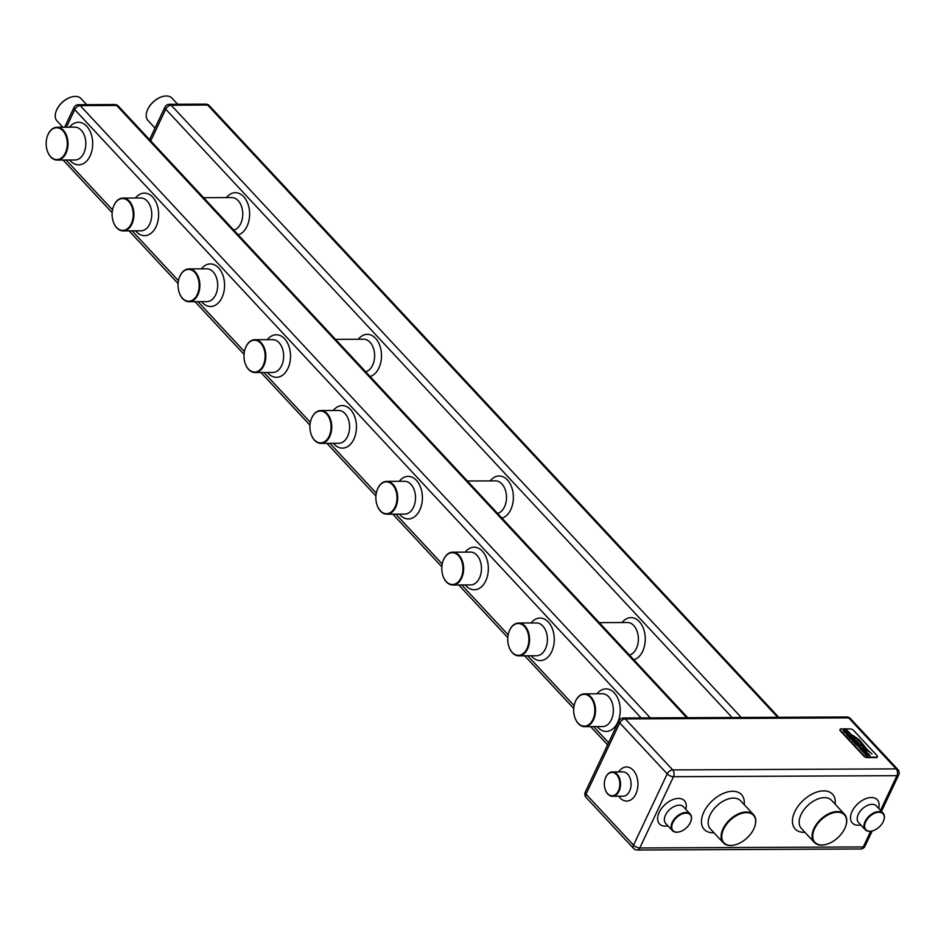 <?xml version="1.0" encoding="UTF-8"?>
<svg xmlns="http://www.w3.org/2000/svg" width="946" height="946" viewBox="0 0 946 946"><rect width="100%" height="100%" fill="white"/><g stroke="black" fill="none" stroke-linecap="round" stroke-linejoin="round"><path stroke-width="1.42" d="M177.694 104.261L172.006 98.148A16.413 9.957 137 0 0 166.307 95.984A16.413 9.957 137 0 0 162.582 96.551A16.413 9.957 137 0 0 147.056 111.001A16.413 9.957 137 0 0 147.99 120.509L155.026 128.077M147.115 110.836A15.916 9.661 -43 0 1 147.174 110.67A15.916 9.661 -43 0 1 162.239 96.646A15.916 9.661 -43 0 1 162.416 96.598M86.713 104.675L81.025 98.573A16.413 9.957 137 0 0 75.325 96.409A16.413 9.957 137 0 0 71.6 96.965A16.413 9.957 137 0 0 56.074 111.427A16.413 9.957 137 0 0 57.008 120.934L62.874 127.225M56.145 111.25A15.916 9.661 -43 0 1 56.192 111.084A15.916 9.661 -43 0 1 71.257 97.06A15.916 9.661 -43 0 1 71.435 97.012M574.861 702.89A16.413 10.903 89.7 0 1 574.896 702.772A16.413 10.903 89.7 0 1 584.545 693.844A16.413 10.903 89.7 0 1 590.931 696.906A16.413 10.903 89.7 0 1 595.01 715.235A16.413 10.903 89.7 0 1 584.699 726.658A16.413 10.903 89.7 0 1 578.313 723.595A16.413 10.903 89.7 0 1 574.967 717.813A16.413 10.903 89.7 0 1 574.932 717.707M590.375 697.308A15.916 10.572 -90.3 0 0 574.825 702.996A15.916 10.572 -90.3 0 0 574.884 717.588A15.916 10.572 -90.3 0 0 578.136 723.193A15.916 10.572 -90.3 0 0 592.882 719.516A15.916 10.572 -90.3 0 0 590.375 697.308M508.924 632.058A16.413 10.903 89.7 0 1 508.96 631.952A16.413 10.903 89.7 0 1 518.597 623.024A16.413 10.903 89.7 0 1 524.983 626.086A16.413 10.903 89.7 0 1 529.074 644.415A16.413 10.903 89.7 0 1 518.751 655.838A16.413 10.903 89.7 0 1 512.365 652.775A16.413 10.903 89.7 0 1 509.031 646.993A16.413 10.903 89.7 0 1 508.983 646.887M524.439 626.477A15.916 10.572 -90.3 0 0 508.877 632.176A15.916 10.572 -90.3 0 0 508.948 646.768A15.916 10.572 -90.3 0 0 512.188 652.373A15.916 10.572 -90.3 0 0 526.934 648.696A15.916 10.572 -90.3 0 0 524.439 626.477M442.976 561.238A16.413 10.903 89.7 0 1 443.012 561.12A16.413 10.903 89.7 0 1 452.661 552.192A16.413 10.903 89.7 0 1 459.047 555.255A16.413 10.903 89.7 0 1 463.138 573.595A16.413 10.903 89.7 0 1 452.815 585.006A16.413 10.903 89.7 0 1 446.429 581.944A16.413 10.903 89.7 0 1 443.083 576.173A16.413 10.903 89.7 0 1 443.047 576.055M458.491 555.657A15.916 10.572 -90.3 0 0 442.941 561.345A15.916 10.572 -90.3 0 0 443.012 575.948A15.916 10.572 -90.3 0 0 446.252 581.554A15.916 10.572 -90.3 0 0 460.998 577.864A15.916 10.572 -90.3 0 0 458.491 555.657M377.04 490.418A16.413 10.903 89.7 0 1 377.076 490.3A16.413 10.903 89.7 0 1 386.725 481.372A16.413 10.903 89.7 0 1 393.11 484.435A16.413 10.903 89.7 0 1 397.19 502.764A16.413 10.903 89.7 0 1 386.879 514.186A16.413 10.903 89.7 0 1 380.493 511.124A16.413 10.903 89.7 0 1 377.147 505.341A16.413 10.903 89.7 0 1 377.111 505.235M392.555 484.837A15.916 10.572 -90.3 0 0 377.005 490.525A15.916 10.572 -90.3 0 0 377.064 505.129A15.916 10.572 -90.3 0 0 380.316 510.734A15.916 10.572 -90.3 0 0 395.061 507.044A15.916 10.572 -90.3 0 0 392.555 484.837M311.104 419.586A16.413 10.903 89.7 0 1 311.139 419.48A16.413 10.903 89.7 0 1 320.777 410.552A16.413 10.903 89.7 0 1 327.162 413.615A16.413 10.903 89.7 0 1 331.254 431.944A16.413 10.903 89.7 0 1 320.93 443.367A16.413 10.903 89.7 0 1 314.545 440.304A16.413 10.903 89.7 0 1 311.21 434.521A16.413 10.903 89.7 0 1 311.163 434.415M326.618 414.005A15.916 10.572 -90.3 0 0 311.057 419.705A15.916 10.572 -90.3 0 0 311.128 434.297A15.916 10.572 -90.3 0 0 314.368 439.902A15.916 10.572 -90.3 0 0 329.113 436.224A15.916 10.572 -90.3 0 0 326.618 414.005M245.156 348.767A16.413 10.903 89.7 0 1 245.191 348.66A16.413 10.903 89.7 0 1 254.841 339.72A16.413 10.903 89.7 0 1 261.226 342.795A16.413 10.903 89.7 0 1 265.318 361.124A16.413 10.903 89.7 0 1 254.994 372.535A16.413 10.903 89.7 0 1 248.609 369.472A16.413 10.903 89.7 0 1 245.262 363.702A16.413 10.903 89.7 0 1 245.227 363.583M260.67 343.185A15.916 10.572 -90.3 0 0 245.12 348.873A15.916 10.572 -90.3 0 0 245.191 363.477A15.916 10.572 -90.3 0 0 248.431 369.082A15.916 10.572 -90.3 0 0 263.177 365.404A15.916 10.572 -90.3 0 0 260.67 343.185M179.22 277.947A16.413 10.903 89.7 0 1 179.255 277.828A16.413 10.903 89.7 0 1 188.904 268.901A16.413 10.903 89.7 0 1 195.29 271.963A16.413 10.903 89.7 0 1 199.37 290.304A16.413 10.903 89.7 0 1 189.058 301.715A16.413 10.903 89.7 0 1 182.673 298.652A16.413 10.903 89.7 0 1 179.326 292.882A16.413 10.903 89.7 0 1 179.291 292.763M194.734 272.365A15.916 10.572 -90.3 0 0 179.184 278.053A15.916 10.572 -90.3 0 0 179.243 292.657A15.916 10.572 -90.3 0 0 182.495 298.262A15.916 10.572 -90.3 0 0 197.241 294.573A15.916 10.572 -90.3 0 0 194.734 272.365M113.284 207.127A16.413 10.903 89.7 0 1 113.319 207.008A16.413 10.903 89.7 0 1 122.956 198.081A16.413 10.903 89.7 0 1 129.342 201.143A16.413 10.903 89.7 0 1 133.433 219.472A16.413 10.903 89.7 0 1 123.11 230.895A16.413 10.903 89.7 0 1 116.725 227.832A16.413 10.903 89.7 0 1 113.39 222.05A16.413 10.903 89.7 0 1 113.343 221.943M128.798 201.545A15.916 10.572 -90.3 0 0 113.236 207.233A15.916 10.572 -90.3 0 0 113.307 221.837A15.916 10.572 -90.3 0 0 116.547 227.442A15.916 10.572 -90.3 0 0 131.293 223.753A15.916 10.572 -90.3 0 0 128.798 201.545M47.335 136.295A16.413 10.903 89.7 0 1 47.371 136.189A16.413 10.903 89.7 0 1 57.02 127.261A16.413 10.903 89.7 0 1 63.406 130.323A16.413 10.903 89.7 0 1 67.497 148.652A16.413 10.903 89.7 0 1 57.174 160.075A16.413 10.903 89.7 0 1 50.788 157.012A16.413 10.903 89.7 0 1 47.442 151.23A16.413 10.903 89.7 0 1 47.406 151.124M62.85 130.714A15.916 10.572 -90.3 0 0 47.3 136.413A15.916 10.572 -90.3 0 0 47.371 151.005A15.916 10.572 -90.3 0 0 50.611 156.61A15.916 10.572 -90.3 0 0 65.357 152.933A15.916 10.572 -90.3 0 0 62.85 130.714M877.273 756.93A2.921 1.277 -154.7 0 1 877.214 757.143A2.921 1.277 -154.7 0 1 876.162 757.592L867.423 757.628A2.921 1.277 -154.7 0 1 863.663 755.949L840.45 731.01A2.921 1.277 -154.7 0 1 839.989 729.756A2.921 1.277 -154.7 0 1 840.119 729.579M849.969 728.869A2.921 1.277 -154.7 0 1 853.73 730.56L876.942 755.487A2.921 1.277 -154.7 0 1 877.403 756.741A2.921 1.277 -154.7 0 1 876.351 757.19L867.612 757.238A2.921 1.277 -154.7 0 1 863.84 755.547L840.639 730.619A2.921 1.277 -154.7 0 1 840.178 729.354A2.921 1.277 -154.7 0 1 841.231 728.905L849.969 728.869M868.783 755.416L866.985 753.312L868.144 755.736L866.205 755.44L863.556 752.578L866.843 755.121L865.637 753.028L867.742 753.087L870.119 755.748L868.783 755.416M866.985 753.312L868.073 755.901M864.904 752.981L865.448 754.423L866.962 754.908M865.637 753.028L867.659 753.241L869.847 755.783M865.342 751.727L863.544 749.622L864.703 752.046L862.764 751.739L860.115 748.877L863.402 751.431L862.196 749.338L864.301 749.386L866.678 752.046L865.342 751.727M863.544 749.622L864.632 752.2M861.463 749.22L862.007 750.734L863.521 751.219M862.196 749.338L864.218 749.551L866.489 751.928M848.929 736.757L852.583 736.556L855.066 739.429L853.942 740.28L850.986 739.264L848.373 736.567L852.476 736.556M852.583 736.556L854.829 740.127M859.228 739.725L866.051 748.499L872.023 754.009L865.59 748.463L859.382 740.233L851.968 734.9L859.228 739.725L869.102 751.81M858.684 740.304L867.293 751.077L858.436 740.434L853.032 736.177L858.684 740.304L864.715 748.617M843.134 730.43L844.494 729.65L847.096 730.336L850.714 733.907L845.322 730.548L844.435 730.998L844.991 732.098L847.19 733.304L845.748 732.015L846.942 732.015L848.751 734.214L846.93 734.226L844.045 732.015L843.205 730.146M847.025 732.109L848.385 734.061M845.322 730.548L844.364 731.163L844.92 732.263L847.19 733.304M851.495 735.787L847.829 736L846.753 734.829L850.962 734.817L851.495 735.787M847.013 735.137L850.856 734.817M854.936 741.759L853.387 741.96L852.299 740.789L856.52 740.777L859.228 743.958L856.508 743.402L855.787 744.526L854.498 743.154L855.669 742.551L854.936 741.759M856.437 740.931L859.228 743.958L858.59 744.313M855.976 744.029L855.811 744.691M863.107 748.262L859.524 748.038L857.029 745.058L860.221 744.75L861.298 745.909L858.211 745.779L858.46 746.654L859.819 747.506L862.646 747.352L863.107 748.262M856.851 745.483L859.938 745.093M858.211 745.779L859.287 747.506L862.362 747.695M863.296 748.286L862.539 747.352M872.437 830.895A12.168 7.379 -43 0 1 872.271 830.943A12.168 7.379 -43 0 1 869.504 831.357A12.168 7.379 -43 0 1 865.283 829.748A12.168 7.379 -43 0 1 865.093 821.495A12.168 7.379 -43 0 1 878.869 811.562A12.168 7.379 -43 0 1 883.091 813.158A12.168 7.379 -43 0 1 883.789 820.217A12.168 7.379 -43 0 1 883.718 820.383M869.965 831.238A11.683 7.083 137 0 0 872.602 830.848A11.683 7.083 137 0 0 883.67 820.549A11.683 7.083 137 0 0 878.94 812.236A11.683 7.083 137 0 0 865.72 821.778A11.683 7.083 137 0 0 869.965 831.238M826.331 844.364A20.646 12.523 -43 0 1 826.165 844.411A20.646 12.523 -43 0 1 821.483 845.121A20.646 12.523 -43 0 1 814.317 842.401A20.646 12.523 -43 0 1 816.918 823.588A20.646 12.523 -43 0 1 837.352 811.538A20.646 12.523 -43 0 1 844.53 814.258A20.646 12.523 -43 0 1 845.7 826.225A20.646 12.523 -43 0 1 845.629 826.39M821.932 845.003A20.162 12.227 137 0 0 826.508 844.317A20.162 12.227 137 0 0 845.57 826.556A20.162 12.227 137 0 0 837.435 812.224A20.162 12.227 137 0 0 814.612 828.684A20.162 12.227 137 0 0 821.932 845.003M735.349 844.79A20.646 12.523 -43 0 1 735.184 844.837A20.646 12.523 -43 0 1 730.501 845.535A20.646 12.523 -43 0 1 723.335 842.815A20.646 12.523 -43 0 1 725.937 824.001A20.646 12.523 -43 0 1 746.37 811.964A20.646 12.523 -43 0 1 753.548 814.683A20.646 12.523 -43 0 1 754.719 826.65A20.646 12.523 -43 0 1 754.66 826.816M730.951 845.428A20.162 12.227 137 0 0 735.527 844.743A20.162 12.227 137 0 0 754.601 826.981A20.162 12.227 137 0 0 746.453 812.638A20.162 12.227 137 0 0 723.643 829.098A20.162 12.227 137 0 0 730.951 845.428M679.559 831.782A12.168 7.379 -43 0 1 679.394 831.83A12.168 7.379 -43 0 1 676.627 832.244A12.168 7.379 -43 0 1 672.405 830.635A12.168 7.379 -43 0 1 673.942 819.543A12.168 7.379 -43 0 1 685.992 812.448A12.168 7.379 -43 0 1 690.213 814.057A12.168 7.379 -43 0 1 690.911 821.104A12.168 7.379 -43 0 1 690.84 821.27M677.088 832.137A11.683 7.083 137 0 0 679.736 831.735A11.683 7.083 137 0 0 690.793 821.435A11.683 7.083 137 0 0 686.063 813.122A11.683 7.083 137 0 0 672.843 822.665A11.683 7.083 137 0 0 677.088 832.137M605.192 778.664A12.168 8.088 89.7 0 1 605.227 778.546A12.168 8.088 89.7 0 1 612.381 771.924A12.168 8.088 89.7 0 1 617.111 774.195A12.168 8.088 89.7 0 1 620.15 787.793A12.168 8.088 89.7 0 1 612.488 796.26A12.168 8.088 89.7 0 1 607.758 793.99A12.168 8.088 89.7 0 1 605.274 789.709A12.168 8.088 89.7 0 1 605.239 789.591M616.567 774.597A11.683 7.757 -90.3 0 0 605.144 778.771A11.683 7.757 -90.3 0 0 605.204 789.484A11.683 7.757 -90.3 0 0 607.58 793.599A11.683 7.757 -90.3 0 0 618.4 790.891A11.683 7.757 -90.3 0 0 616.567 774.597M854.025 736.094L859.157 739.89M855.338 737.762L858.613 740.458M846.067 732.169L846.895 732.204M843.063 730.584L844.423 729.815L847.025 730.489L850.395 733.836M845.251 730.702L844.364 731.163L845.251 730.702M850.821 735.125L851.684 735.822M854.995 739.583L854.746 740.292M853.86 739.394L851.861 739.37L849.969 737.703L852.724 737.525L853.895 738.873L853.197 739.488L850.04 737.537M854.522 743.308L855.669 742.551M859.157 744.124L858.519 744.478M856.378 741.085L852.642 740.943M858.034 743.473L855.704 741.759L857.762 742.941L857.182 743.497M857.253 743.343L855.704 741.759M860.931 745.755L860.032 744.904M860.387 749.126L861.286 749.492M863.828 752.815L864.786 753.063M777.671 717.293L207.623 105.041L171.226 105.207L741.274 717.47M778.759 717.293L209.314 105.68A4.872 2.956 137 0 0 207.623 105.041A4.872 3.24 -90.3 0 0 205.731 104.131L169.334 104.297A4.872 3.24 89.7 0 1 171.226 105.207A4.872 2.956 137 0 0 165.716 109.18L150.733 140.895M732.098 717.506L165.716 109.18A4.872 2.129 -154.7 0 1 164.959 107.087L149.563 139.641M622.054 622.539A21.273 14.131 89.7 0 1 639.307 621.605A21.273 14.131 89.7 0 1 644.947 643.457A21.273 14.131 89.7 0 1 633.855 659.8M490.17 480.899A21.273 14.131 89.7 0 1 507.423 479.953A21.273 14.131 89.7 0 1 513.063 501.806A21.273 14.131 89.7 0 1 501.971 518.148M358.298 339.247A21.273 14.131 89.7 0 1 375.55 338.313A21.273 14.131 89.7 0 1 381.191 360.166A21.273 14.131 89.7 0 1 370.099 376.508M226.413 197.608A21.273 14.131 89.7 0 1 243.666 196.662A21.273 14.131 89.7 0 1 249.306 218.514A21.273 14.131 89.7 0 1 238.215 234.856M233.816 230.138A16.413 10.903 -90.3 0 0 242.495 217.592A16.413 10.903 -90.3 0 0 238.156 200.635A16.413 10.903 -90.3 0 0 231.77 197.572L203.626 197.702M365.7 371.778A16.413 10.903 -90.3 0 0 374.368 359.244A16.413 10.903 -90.3 0 0 370.04 342.286A16.413 10.903 -90.3 0 0 363.654 339.224L335.499 339.354M497.572 513.43A16.413 10.903 -90.3 0 0 506.252 500.883A16.413 10.903 -90.3 0 0 501.912 483.938A16.413 10.903 -90.3 0 0 495.538 480.875L467.383 481.006M629.457 655.07A16.413 10.903 -90.3 0 0 638.136 642.535A16.413 10.903 -90.3 0 0 633.796 625.578A16.413 10.903 -90.3 0 0 627.411 622.515L599.267 622.645M686.69 717.718L116.642 105.455L80.244 105.621L650.292 717.884M687.777 717.718L118.333 106.094A4.872 2.956 137 0 0 116.642 105.455A4.872 3.24 -90.3 0 0 114.75 104.545L78.352 104.722A4.872 3.24 89.7 0 1 80.244 105.621A4.872 2.956 137 0 0 74.734 109.606L66.409 127.213M641.116 717.931L74.734 109.606A4.872 2.129 -154.7 0 1 73.977 107.501L64.659 127.225M597.021 693.785A21.273 14.131 89.7 0 1 614.273 692.85A21.273 14.131 89.7 0 1 617.62 722.531A21.273 14.131 89.7 0 1 597.907 727.45A21.273 14.131 89.7 0 1 597.163 726.599M531.073 622.965A21.273 14.131 89.7 0 1 548.325 622.019A21.273 14.131 89.7 0 1 551.672 651.711A21.273 14.131 89.7 0 1 531.971 656.63A21.273 14.131 89.7 0 1 531.226 655.779M465.136 552.133A21.273 14.131 89.7 0 1 482.389 551.199A21.273 14.131 89.7 0 1 485.736 580.879A21.273 14.131 89.7 0 1 466.035 585.811A21.273 14.131 89.7 0 1 465.29 584.947M399.2 481.313A21.273 14.131 89.7 0 1 416.453 480.379A21.273 14.131 89.7 0 1 419.799 510.06A21.273 14.131 89.7 0 1 400.087 514.979A21.273 14.131 89.7 0 1 399.342 514.127M333.252 410.493A21.273 14.131 89.7 0 1 350.505 409.559A21.273 14.131 89.7 0 1 353.851 439.24A21.273 14.131 89.7 0 1 334.151 444.159A21.273 14.131 89.7 0 1 333.406 443.307M267.316 339.673A21.273 14.131 89.7 0 1 284.569 338.727A21.273 14.131 89.7 0 1 287.915 368.42A21.273 14.131 89.7 0 1 268.203 373.339A21.273 14.131 89.7 0 1 267.47 372.488M201.38 268.841A21.273 14.131 89.7 0 1 218.632 267.907A21.273 14.131 89.7 0 1 221.979 297.588A21.273 14.131 89.7 0 1 202.267 302.519A21.273 14.131 89.7 0 1 201.522 301.656M135.432 198.021A21.273 14.131 89.7 0 1 152.684 197.087A21.273 14.131 89.7 0 1 156.031 226.768A21.273 14.131 89.7 0 1 136.33 231.687A21.273 14.131 89.7 0 1 135.585 230.836M69.496 127.202A21.273 14.131 89.7 0 1 86.748 126.256A21.273 14.131 89.7 0 1 90.095 155.948A21.273 14.131 89.7 0 1 70.382 160.867A21.273 14.131 89.7 0 1 69.649 160.016M66.102 160.028L112.539 209.894M132.05 230.848L178.475 280.714M197.986 301.679L244.411 351.545M263.922 372.499L310.359 422.365M329.87 443.319L376.295 493.185M395.806 514.151L442.231 564.017M461.743 584.971L508.179 634.837M527.691 655.791L574.116 705.657M593.627 726.611L608.609 742.716M57.174 160.075L75.006 159.992A16.413 10.903 -90.3 0 0 85.329 148.569A16.413 10.903 -90.3 0 0 81.238 130.241A16.413 10.903 -90.3 0 0 74.852 127.178L57.02 127.261M123.11 230.895L140.942 230.812A16.413 10.903 -90.3 0 0 151.265 219.389A16.413 10.903 -90.3 0 0 147.174 201.06A16.413 10.903 -90.3 0 0 140.788 197.998L122.956 198.081M189.058 301.715L206.878 301.632A16.413 10.903 -90.3 0 0 217.202 290.221A16.413 10.903 -90.3 0 0 213.122 271.88A16.413 10.903 -90.3 0 0 206.736 268.818L188.904 268.901M254.994 372.535L272.826 372.464A16.413 10.903 -90.3 0 0 283.15 361.041A16.413 10.903 -90.3 0 0 279.058 342.712A16.413 10.903 -90.3 0 0 272.673 339.649L254.841 339.72M320.93 443.367L338.763 443.284A16.413 10.903 -90.3 0 0 349.086 431.861A16.413 10.903 -90.3 0 0 344.994 413.532A16.413 10.903 -90.3 0 0 338.609 410.469L320.777 410.552M386.879 514.186L404.711 514.104A16.413 10.903 -90.3 0 0 415.022 502.681A16.413 10.903 -90.3 0 0 410.942 484.352A16.413 10.903 -90.3 0 0 404.557 481.289L386.725 481.372M452.815 585.006L470.647 584.924A16.413 10.903 -90.3 0 0 480.97 573.513A16.413 10.903 -90.3 0 0 476.879 555.172A16.413 10.903 -90.3 0 0 470.493 552.109L452.661 552.192M518.751 655.838L536.583 655.755A16.413 10.903 -90.3 0 0 546.906 644.332A16.413 10.903 -90.3 0 0 542.815 626.004A16.413 10.903 -90.3 0 0 536.429 622.941L518.597 623.024M584.699 726.658L602.531 726.575A16.413 10.903 -90.3 0 0 612.842 715.152A16.413 10.903 -90.3 0 0 608.763 696.824A16.413 10.903 -90.3 0 0 602.377 693.761L584.545 693.844M625.247 718.925A4.872 3.24 -90.3 0 0 623.355 718.014A4.872 4.872 0 0 0 618.968 720.793A4.872 2.129 -154.7 0 0 619.736 722.898A4.872 2.956 -43 0 1 625.247 718.925L672.724 769.914L896.169 768.885L848.692 717.884L625.247 718.925M846.8 716.973A4.872 3.24 89.7 0 1 848.692 717.884A4.872 2.956 -43 0 1 850.383 718.534A4.872 4.872 0 0 0 846.8 716.973L623.355 718.014M881.459 811.396L898.7 774.916A4.872 4.872 0 0 0 897.86 769.524A4.872 2.956 -43 0 0 896.169 768.885A4.872 3.24 89.7 0 1 896.938 775.673L673.493 776.701A4.872 3.24 -90.3 0 0 672.724 769.914A4.872 2.956 -43 0 0 667.214 773.887L619.736 722.898L586.047 794.167L633.524 845.156L667.214 773.887A4.872 2.129 -154.7 0 0 673.493 776.701L639.803 847.971L863.249 846.942L870.651 831.274M880.525 810.391L896.938 775.673A4.872 2.129 -154.7 0 0 898.7 774.916M804.94 832.338A25.507 15.479 -43 0 1 804.053 832.362A25.507 15.479 -43 0 1 794.794 811.703A25.507 15.479 -43 0 1 823.67 790.868A25.507 15.479 -43 0 1 835.164 804.206M713.97 832.752A25.507 15.479 -43 0 1 713.071 832.787A25.507 15.479 -43 0 1 703.812 812.117A25.507 15.479 -43 0 1 732.689 791.282A25.507 15.479 -43 0 1 744.183 804.62M860.825 824.971A17.04 10.335 -43 0 1 858.259 825.243A17.04 10.335 -43 0 1 852.074 811.443A17.04 10.335 -43 0 1 871.361 797.525A17.04 10.335 -43 0 1 878.645 808.381M667.947 825.858A17.04 10.335 -43 0 1 665.381 826.13A17.04 10.335 -43 0 1 659.196 812.33A17.04 10.335 -43 0 1 678.483 798.412A17.04 10.335 -43 0 1 685.767 809.268M690.213 814.057L683.473 806.808A12.168 7.379 137 0 0 679.252 805.2A12.168 7.379 137 0 0 667.19 812.307A12.168 7.379 137 0 0 665.653 823.398L672.405 830.635M883.091 813.158L876.351 805.921A12.168 7.379 137 0 0 872.117 804.313A12.168 7.379 137 0 0 858.341 814.258A12.168 7.379 137 0 0 858.53 822.512L865.283 829.748M753.548 814.683L740.623 800.801A20.646 12.523 137 0 0 733.446 798.081A20.646 12.523 137 0 0 713.012 810.119A20.646 12.523 137 0 0 710.411 828.933L723.335 842.815M844.53 814.258L831.605 800.375A20.646 12.523 137 0 0 824.427 797.655A20.646 12.523 137 0 0 803.994 809.705A20.646 12.523 137 0 0 801.392 828.519L814.317 842.401M618.649 771.889A17.04 11.317 89.7 0 1 633.181 770.174A17.04 11.317 89.7 0 1 635.866 793.942A17.04 11.317 89.7 0 1 620.079 797.892A17.04 11.317 89.7 0 1 618.767 796.236M612.488 796.26L623.047 796.213A12.168 8.088 -90.3 0 0 630.698 787.746A12.168 8.088 -90.3 0 0 627.671 774.147A12.168 8.088 -90.3 0 0 622.929 771.877L612.381 771.924M639.803 847.971A4.872 2.129 -154.7 0 1 633.524 845.156A4.872 2.956 -43 0 0 633.595 848.456A4.872 4.872 0 0 0 637.19 850.016A4.872 3.24 -90.3 0 0 639.803 847.971M860.635 848.976A4.872 4.872 0 0 0 865.011 846.197A4.872 2.129 -154.7 0 1 863.249 846.942A4.872 3.24 89.7 0 1 860.635 848.976L637.19 850.016M633.595 848.456L586.118 797.466A4.872 2.956 -43 0 1 586.047 794.167A4.872 2.129 -154.7 0 1 585.278 792.074L618.968 720.793M209.314 105.68A4.872 4.872 0 0 0 205.731 104.131M169.334 104.297A4.872 4.872 0 0 0 164.959 107.087M865.011 846.197L872.212 830.955M897.86 769.524L850.383 718.534M585.278 792.074A4.872 4.872 0 0 0 586.118 797.466M118.333 106.094A4.872 4.872 0 0 0 114.75 104.545M78.352 104.722A4.872 4.872 0 0 0 73.977 107.501M607.604 744.845L590.647 726.634M573.737 708.471L524.699 655.803M507.801 637.651L458.763 584.983M441.865 566.831L392.827 514.163M375.917 496L326.878 443.331M309.981 425.18L260.942 372.511M244.044 354.36L195.006 301.691M178.096 283.54L129.058 230.871M112.16 212.708L63.122 160.04"/></g></svg>
